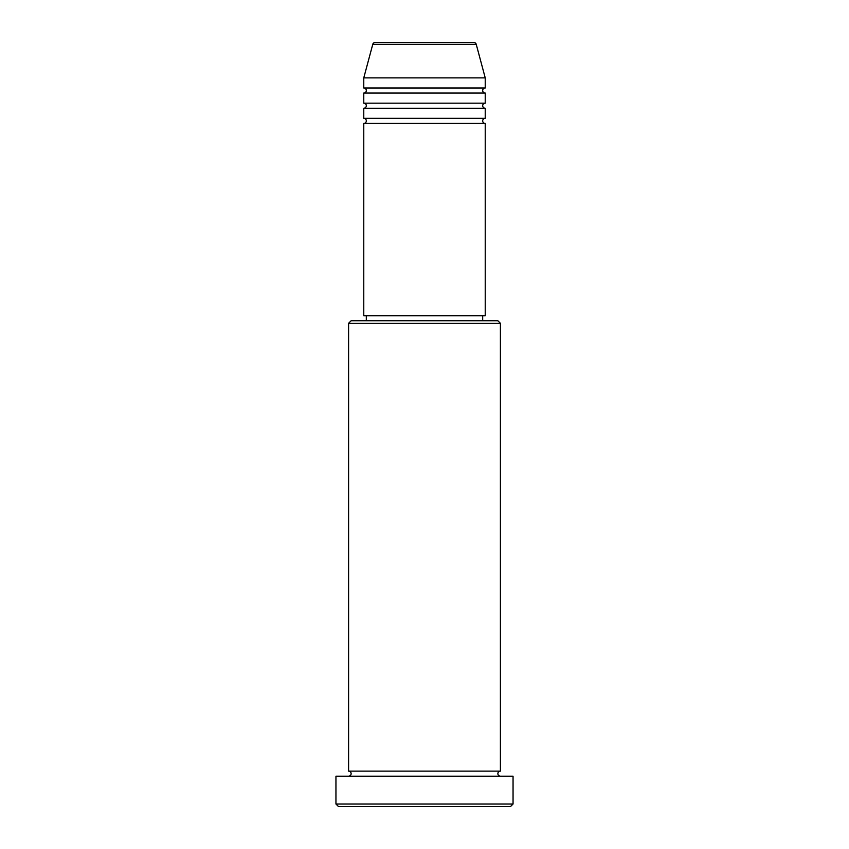 <?xml version="1.0" encoding="UTF-8"?>
<svg xmlns="http://www.w3.org/2000/svg" width="849" height="849" viewBox="0 0 849 849"><rect width="100%" height="100%" fill="white"/><g stroke="black" fill="none" stroke-linecap="round" stroke-linejoin="round"><path stroke-width="1.27" d="M476.236 44.328L372.764 44.328A2.526 2.526 0 0 1 375.205 42.45L473.795 42.45A2.526 2.526 0 0 1 476.236 44.328L485.225 77.875L363.775 77.875L363.775 87.988A2.526 2.526 0 0 1 366.312 90.525A2.526 2.526 0 0 1 363.775 93.05L363.775 103.175A2.526 2.526 0 0 1 366.312 105.7A2.526 2.526 0 0 1 363.775 108.237L363.775 118.351A2.526 2.526 0 0 1 366.312 120.887A2.526 2.526 0 0 1 363.775 123.413L363.775 315.701L485.225 315.701L485.225 123.413L363.775 123.413M485.225 77.875L485.225 87.988A2.526 2.526 0 0 0 482.688 90.525A2.526 2.526 0 0 0 485.225 93.05L485.225 103.175A2.526 2.526 0 0 0 482.688 105.7A2.526 2.526 0 0 0 485.225 108.237L485.225 118.351A2.526 2.526 0 0 0 482.688 120.887A2.526 2.526 0 0 0 485.225 123.413M348.599 323.299L351.125 320.763L497.875 320.763L500.401 323.299L348.599 323.299L348.599 771.125A2.526 2.526 0 0 1 351.125 773.662A2.526 2.526 0 0 1 348.599 776.188M510.525 806.55L338.475 806.55L335.949 804.024L513.051 804.024L510.525 806.55M500.401 323.299L500.401 771.125A2.526 2.526 0 0 0 497.875 773.662A2.526 2.526 0 0 0 500.401 776.188M485.225 108.237L363.775 108.237M485.225 118.351L363.775 118.351M366.312 315.701L366.312 320.763M482.688 315.701L482.688 320.763M500.401 771.125L348.599 771.125M513.051 804.024L513.051 776.188L335.949 776.188L335.949 804.024M372.764 44.328L363.775 77.875M485.225 87.988L363.775 87.988M485.225 93.05L363.775 93.05M485.225 103.175L363.775 103.175"/></g></svg>
